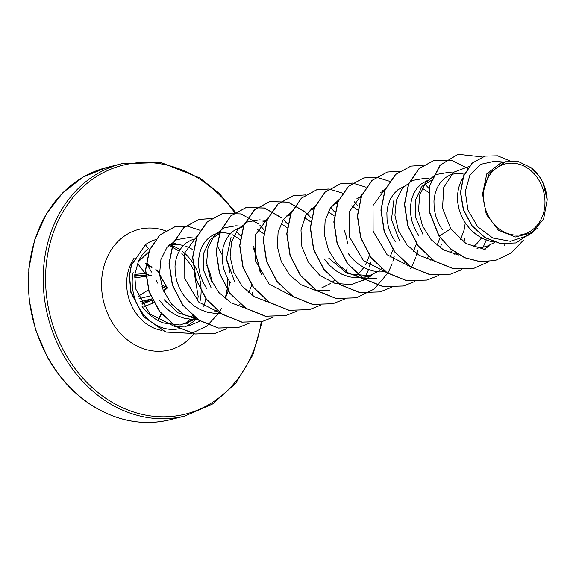 <?xml version="1.0" encoding="UTF-8"?>
<svg xmlns="http://www.w3.org/2000/svg" width="576" height="576" viewBox="0 0 576 576"><rect width="100%" height="100%" fill="white"/><g stroke="black" fill="none" stroke-linecap="round" stroke-linejoin="round"><path stroke-width="0.86" d="M166.946 288.382A0.857 0.842 114.9 0 0 167.062 287.546A0.857 0.857 0 0 0 167.033 287.46L157.63 271.044A0.857 0.655 -131.6 0 0 156.658 270.634A0.857 0.835 122 0 1 157.759 270.886A0.857 0.857 0 0 0 157.514 270.648L155.83 269.597M157.63 271.044L166.946 287.712L163.404 290.722M148.334 264.902A129.967 13.414 59.8 0 1 147.694 263.729L145.433 263.124L146.059 264.002L147.161 264.29M488.916 217.001A36.324 30.362 -104.1 0 1 496.757 167.882A36.324 30.362 -104.1 0 1 539.532 181.282A36.324 30.362 -104.1 0 1 531.691 230.393A36.324 30.362 -104.1 0 1 488.916 217.001M172.908 244.606L180.302 244.886A39.269 32.825 -104.1 0 1 183.024 245.434M185.918 246.305A39.269 32.825 -104.1 0 1 193.19 249.955M218.678 313.337L206.712 326.146L191.491 333.36L165.816 331.985L143.762 316.656L131.062 292.334L129.528 275.94L131.522 264.989L145.418 244.764L148.5 248.666C144.007 252.072 140.594 256.457 138.269 261.828L148.853 251.82M206.856 265.493A39.269 32.825 -104.1 0 1 211.73 281.621M195.379 319.234L180.202 325.022L163.843 323.042C155.052 319.903 147.773 314.309 141.991 306.266M133.171 272.318A43.985 36.763 75.9 0 0 138.78 307.454A43.985 36.763 75.9 0 0 179.698 328.594M185.717 326.498A43.985 36.763 75.9 0 0 193.752 321.113L195.869 319.198M203.681 306.223A43.985 36.763 75.9 0 0 205.855 298.382M168.394 245.707L172.555 244.541M542.923 182.599L547.2 199.879L543.6 219.074L532.058 232.726L515.333 237.01L498.427 230.206L486.281 214.402L482.551 194.126L489.204 173.16L505.469 161.741L518.638 161.683L531.252 167.796L538.877 175.781A39.269 32.825 -104.1 0 1 541.462 179.863A39.269 32.825 -104.1 0 1 541.577 180.065L543.161 183.197M494.417 242.078L490.09 241.25L483.084 238.716L476.561 234.842L470.722 229.788L465.775 223.747L461.887 216.972L459.166 209.714L457.69 202.277L457.495 194.94L458.554 187.999L460.807 181.721L462.629 178.459M442.238 229.666L438.343 222.89L435.622 215.633L434.146 208.195L433.951 200.858L435.017 193.918L437.263 187.639L440.582 182.275L444.823 178.049L449.791 175.111L457.236 172.973M455.141 173.614L459.965 173.462L464.27 174.211M422.971 234.511L415.656 217.541L415.433 200.174L422.057 186.25L433.699 178.891M418.694 235.584L414.799 228.809L412.078 221.551L410.609 214.114L410.414 206.777L411.473 199.836L413.719 193.558L417.046 188.194L421.286 183.967L426.247 181.03L429.422 179.964M399.427 240.43L391.442 219.643L393.97 199.469M395.158 241.502L391.262 234.727L388.541 227.47L387.065 220.032L386.87 212.695L387.936 205.754L390.182 199.476L393.502 194.112L397.742 189.886L403.97 186.458M421.078 187.459L428.407 192.247M380.434 192.377L384.624 191.225M356.89 198.295L360.886 197.194M333.353 204.214L337.342 203.112M351.706 205.819L357.955 210.161M309.838 210.125L313.805 209.03M328.169 211.738L334.238 215.921M286.279 216.043L290.261 214.949M304.625 217.656L310.702 221.839M262.728 221.969L266.918 220.817M281.081 223.574L287.158 227.758M234.641 281.858L226.404 258.732L231.041 237.362M230.371 282.931L226.476 276.156L223.754 268.898L222.278 261.461L222.084 254.124L223.15 247.183L225.396 240.905L228.715 235.541L232.956 231.314L237.917 228.384L243.374 226.735M257.551 229.5L263.786 233.827M211.104 287.777L203.789 270.806L203.558 253.433L210.182 239.501L221.832 232.157L214.38 234.302L209.412 237.233L205.178 241.459L201.852 246.823L199.606 253.102L198.547 260.042L198.742 267.379L200.21 274.817L202.932 282.074L206.827 288.85M219.715 232.805L224.554 232.646L230.213 233.806M232.762 234.806L240.077 239.594M220.838 313.135L214.826 313.358L207.598 312.271L200.599 309.737L194.069 305.863L188.23 300.809L183.29 294.768L179.395 287.993L176.674 280.735L175.198 273.298L175.003 265.961L176.062 259.02L178.315 252.742L181.634 247.378L185.875 243.151L190.836 240.221L196.294 238.572M494.978 242.258L486.461 246.506M489.139 245.938L476.964 248.263M481.543 237.938L476.532 243.986L473.789 246.434M457.186 253.814L454.118 254.146M465.271 222.998L464.04 230.22L460.505 239.616M452.398 250.481L449.957 252.583M432.475 259.891L430.517 260.071M440.064 237.73L437.018 245.426M428.422 256.802L426.413 258.502M408.931 265.81L406.951 265.99M416.506 243.72L413.474 251.352M404.878 262.721L402.876 264.427M385.394 271.728L379.613 271.93L372.384 270.842L365.386 268.308L358.855 264.434L353.016 259.38L348.077 253.339M324.533 259.258L329.479 265.298L335.311 270.353L341.842 274.226L348.84 276.761L356.069 277.848L366.185 276.854L370.454 275.774L347.551 273.773L328.81 258.185M392.962 249.638L389.945 257.256M381.334 268.639L379.339 270.338M377.417 271.757L368.302 276.242M369.418 255.557L365.458 264.924M363.838 267.53L358.826 273.578L355.795 276.257M338.314 283.565L336.319 283.745M344.21 230.17L346.356 236.671L347.515 243.288M334.253 280.476L332.251 282.182M330.336 283.594L321.466 288M267.689 301.32L265.702 301.5M244.375 307.217L242.158 307.418M251.719 285.149L248.688 292.781M240.214 304.042L238.09 305.849M195.862 318.211L178.15 312.862L164.023 299.614M226.49 259.711L228.658 266.263L229.824 272.981M229.867 282.182L228.247 290.83M228.175 291.067L225.151 298.699M216.67 309.96L214.546 311.767M197.071 319.075L191.282 319.277L184.054 318.19L177.055 315.655L170.525 311.782L164.693 306.727L159.746 300.686M504.13 162.065L494.352 161.302L480.391 164.39L469.872 175.198L465.271 191.542L467.942 210.024L477.626 226.699L492.768 238.003L510.494 241.308L527.314 235.814L532.073 232.754M482.551 194.126L486.799 173.844L500.789 162.907L505.469 161.734M495.223 260.474L480.168 261.605L464.825 257.681L450.742 248.933L439.15 236.124L450.547 248.983L464.63 257.731L479.966 261.655L495.324 260.453M484.87 156.125L472.097 163.13L463.529 175.954L460.447 192.442L463.37 209.959L471.888 225.778L484.754 237.521L500.126 243.511L515.916 242.942M495.418 260.424L511.135 253.051L523.339 240.228M510.156 160.992L497.585 155.786L484.97 156.096L472.291 163.08L463.723 175.903L460.642 192.391L463.565 209.909L472.082 225.727L484.949 237.478L500.321 243.461L516.017 242.921L537.516 228.226M482.278 156.895L458.014 154.274L440.258 165.146L429.782 185.638L429.242 211.176L439.15 236.124L450.814 228.794L466.02 243.547L485.215 249.566M138.269 261.828L134.741 274.831L135.698 288.907L149.969 314.028L174.78 326.549L188.222 326.038L200.678 320.875M196.265 238.198L188.546 237.593L176.717 239.652L167.026 247.306L160.934 259.474L159.523 274.421L163.13 290.059L171.562 304.085L183.816 314.568L198.338 319.939M197.719 235.188L184.73 252.835L184.781 278.561L198.785 302.105L222.235 314.078M243.518 226.375L235.879 225.778L223.97 227.83L214.142 235.555L208.008 247.788L206.582 262.807L210.305 278.431L218.83 292.486L231.127 302.868L245.779 308.16M259.423 219.881L247.507 221.904L237.73 229.586L231.559 241.769L230.126 256.723L233.77 272.34L242.179 286.337L254.455 296.82L268.963 302.184M268.351 217.411L255.37 234.972L255.334 260.582L269.186 284.141L292.486 296.258M291.888 211.507L283.19 219.924L278.093 232.178L277.358 246.694L281.268 261.504L289.534 274.824L301.198 284.782L315.036 290.153L329.407 290.21M315.202 205.711L305.762 215.554L300.982 229.954L301.867 246.571L308.506 262.663L320.098 275.652L335.009 283.385L351.144 284.573L366.142 279.007L371.722 275.429M338.738 199.786L330.156 208.282L325.116 220.565L324.461 235.037L328.428 249.847L336.679 263.059L348.35 272.981L362.146 278.323L376.474 278.359M362.275 193.882L349.459 211.514L349.553 237.103L363.42 260.518L386.618 272.563M386.064 187.805L373.039 205.466L373.097 231.192L387.101 254.75L410.544 266.717M424.202 178.438L412.322 180.461L402.509 188.136L396.353 200.311L394.906 215.28L398.542 230.875L406.973 244.908L419.206 255.348L433.75 260.755M456.386 173.189L447.746 172.512L435.758 174.593L425.88 182.434L419.782 194.81L418.5 209.995L422.395 225.72L431.165 239.731L443.707 250.006L458.518 255.002M468.958 166.522L453.535 172.289L443.729 187.531L442.541 208.145L450.814 228.794M438.955 236.174L429.048 211.226L429.581 185.681L440.064 165.197L457.92 154.296M474.026 268.243L453.65 268.87L434.11 260.993L418.061 245.887L407.722 225.907L404.446 204.156L408.499 183.996L419.054 168.559L434.369 160.222M450.511 274.154L430.128 274.788L410.587 266.918L394.531 251.82L384.185 231.847L380.902 210.089L384.955 189.929L395.503 174.485L410.818 166.14M426.953 280.08L406.57 280.706L387.029 272.83L370.98 257.717L360.641 237.737L357.365 215.986L361.426 195.826L371.981 180.389L387.295 172.051M403.409 285.991L383.033 286.625L363.492 278.748L347.443 263.65L337.104 243.67L333.821 221.918L337.874 201.758L348.422 186.322L363.636 177.998L376.063 177.214M417.47 250.812L416.707 253.764M379.886 291.91L359.503 292.543L339.962 284.674L323.906 269.568L313.56 249.595L310.284 227.837L314.338 207.677L324.893 192.233L340.106 183.917L352.418 183.118M393.948 256.651L393.17 259.675M356.321 297.835L335.945 298.462L316.404 290.578L300.355 275.472L290.016 255.492L286.74 233.741L290.801 213.588L301.356 198.144L316.57 189.835L328.874 189.036M354.067 201.802L357.581 205.639M370.411 262.534L369.626 265.608M332.798 303.746L312.422 304.38L292.874 296.51L276.826 281.412L266.486 261.432L263.203 239.681L267.25 219.521L277.798 204.077L293.112 195.732M309.254 309.665L288.878 310.298L269.33 302.422L253.282 287.316L242.935 267.336L239.659 245.585L243.72 225.425L254.275 209.981L269.496 201.672L288.029 202.133L305.496 212.22M306.749 213.401L310.529 217.512M285.703 315.59L265.32 316.217L245.786 308.34L229.738 293.234L219.398 273.254L216.115 251.503L220.176 231.343L230.724 215.906L245.938 207.59L264.485 208.051L281.952 218.138M283.205 219.319L286.956 223.394M262.181 321.502L241.805 322.135L222.257 314.266L206.208 299.167L195.862 279.187L192.578 257.436L196.632 237.276L207.18 221.832L222.494 213.487M238.622 327.427L218.239 328.054L198.698 320.177L182.65 305.064L172.31 285.084L169.034 263.333L173.095 243.173L183.65 227.736L198.871 219.427L211.176 218.628M236.376 231.408L239.904 235.267M252.698 292.162L251.921 295.207M215.086 333.338L194.875 334.001L175.457 326.29L159.444 311.429L149.004 291.708L145.483 270.13L149.357 250.106L159.782 234.979L174.586 226.901L185.76 226.044M227.102 289.454L225.18 298.642M191.398 333.382L165.622 332.035L143.561 316.706L130.867 292.385L129.334 275.99L131.328 265.039L145.418 244.764A43.834 36.634 75.9 0 1 155.585 239.681A43.834 36.634 75.9 0 0 145.224 244.807M505.181 244.051L504.482 245.225M488.988 261.583L474.127 268.214L453.845 268.819L434.304 260.942L418.255 245.837L407.923 225.857L404.64 204.106L408.701 183.946L419.249 168.509L434.462 160.193L451.361 160.214L467.618 168.307M486.223 240.041L483.293 246.902M483.005 247.471L482.033 249.286M461.887 269.676L450.605 274.133L430.322 274.745L410.782 266.868L394.726 251.77L384.386 231.797L381.103 210.038L385.157 189.878L395.698 174.434L410.911 166.111L423.238 165.312M464.897 238.262L463.903 242.179M438.343 275.594L427.046 280.051L406.764 280.656L387.223 272.779L371.174 257.666L360.835 237.686L357.559 215.935L361.62 195.775L372.175 180.338L387.396 172.03L399.586 171.223M424.786 183.902L428.688 188.186M441.36 244.145L440.395 247.961M414.806 281.513L403.51 285.97L383.227 286.574L363.686 278.705L347.638 263.599L337.298 243.619L334.022 221.868L338.076 201.708L348.624 186.271L363.838 177.948L376.049 177.142M376.157 177.149L389.614 181.303M417.794 250.171L416.455 255.254M415.606 257.796L412.596 264.802M412.387 265.226L411.516 266.854M411.242 267.336L410.386 268.798M391.356 287.381L379.987 291.888L359.705 292.5L340.157 284.623L324.101 269.525L313.762 249.545L310.478 227.786L314.532 207.626L325.087 192.182L340.301 183.866L352.512 183.06M352.62 183.067L366.07 187.222M394.272 256.018L392.911 261.158M392.062 263.714L389.074 270.691M388.843 271.145L387.972 272.765M387.698 273.254L374.292 288.986L356.422 297.806L336.139 298.411L316.598 290.534L300.55 275.422L290.21 255.442L286.934 233.69L290.995 213.538L301.55 198.101L316.764 189.785L328.968 188.978M329.076 188.986L342.526 193.14M354.161 201.658L358.063 205.942M370.742 261.907L369.367 267.091M368.525 269.633L365.515 276.638M365.306 277.063L363.269 280.678M344.275 299.218L332.899 303.725L312.617 304.337L293.076 296.46L277.02 281.362L266.681 261.382L263.398 239.63L267.451 219.47L277.992 204.026L293.206 195.703L305.532 194.904M330.631 207.576L334.512 211.846M347.177 267.934L346.234 271.634M320.731 305.136L309.355 309.643L289.073 310.248L269.525 302.378L253.476 287.266L243.137 267.286L239.854 245.534L243.914 225.374L254.47 209.93L269.69 201.622L288.194 202.075L305.64 212.126M306.878 213.293L311.018 217.822M297.101 311.105L285.797 315.562L265.522 316.166L245.981 308.29L229.932 293.184L219.593 273.204L216.317 251.453L220.37 231.3L230.926 215.856L246.139 207.54L264.65 207.994L282.103 218.045M283.334 219.204L287.438 223.69M273.557 317.023L262.282 321.48L241.999 322.092L222.458 314.215L206.402 299.117L196.056 279.144L192.773 257.386L196.826 237.226L207.374 221.782L222.588 213.458L241.106 213.912L258.559 223.963M259.79 225.122L263.916 229.637M250.106 322.891L238.716 327.398L218.434 328.003L198.893 320.126L182.844 305.014L172.512 285.034L169.236 263.282L173.297 243.122L183.852 227.686L199.066 219.377L211.262 218.57M236.477 231.264L240.394 235.57M253.03 291.528L252.072 295.308M226.57 328.81L215.186 333.317L195.07 333.958L175.658 326.239L159.638 311.378L149.198 291.658L145.678 270.086L149.551 250.056L159.977 234.929L174.787 226.85L187.546 226.174L200.174 230.335M217.526 246.427L222.062 254.534M227.786 278.741L227.297 289.411M227.261 289.699L225.605 297.77M221.566 308.297L219.334 312.293M531.252 167.796A39.038 32.63 -104.1 0 1 547.2 199.879M145.202 310.313L145.714 310.068M134.798 274.32L145.426 273.571L148.183 274.802L147.478 274.824M151.394 275.364A0.857 0.641 -130.9 0 0 151.25 275.393L149.846 275.573M153.965 302.602L143.82 306.821M145.231 273.6L138.679 264.874L145.231 273.6L148.824 275.249A0.857 0.59 -106.9 0 0 148.183 274.802L145.426 273.571M138.586 264.888A0.857 0.59 111.7 0 0 137.837 264.694L137.153 264.42M148.824 275.249L148.853 275.011A0.857 0.742 88.3 0 0 148.183 274.802M134.626 276.3L147.161 275.098M152.028 267.214L146.902 264.01M152.712 300.182A2.599 2.239 67.4 0 0 152.777 303.098M137.88 275.544L140.587 275.465A2.599 2.275 82 0 0 142.877 276.732L134.561 277.906M151.25 275.393L150.602 275.702M136.613 274.176A2.599 2.16 85.3 0 0 138.672 275.479L134.662 275.81M137.246 264.182L138.326 264.614A0.857 0.857 0 0 1 138.679 264.874L138.622 264.982M163.606 291.204L166.702 288.605A0.857 0.655 -130.2 0 0 166.946 287.712L157.802 270.943A0.857 0.835 122 0 0 157.766 270.9A0.857 0.857 0 0 1 157.802 270.943L157.802 270.943M147.694 263.729L147.161 264.168M106.776 167.486A130.039 108.691 75.9 0 0 47.894 357.538A130.039 108.691 75.9 0 0 170.194 419.717L184.982 416.002A130.039 108.691 -104.1 0 1 62.683 353.822A130.039 108.691 -104.1 0 1 121.565 163.771L106.776 167.486L83.362 176.954L62.813 192.73L46.253 214.085L34.668 239.94L28.8 268.891L29.052 299.304L35.438 329.429L47.592 357.53C59.105 377.892 73.901 393.89 91.973 405.526C117.576 421.358 143.647 426.089 170.194 419.717M261.245 321.725A128.326 107.258 -104.1 0 1 177.588 415.714A128.326 107.258 -104.1 0 1 64.793 352.75A128.326 107.258 -104.1 0 1 86.746 183.622A128.326 107.258 -104.1 0 1 234.72 212.638M194.522 265.594A43.985 36.763 -104.1 0 1 199.634 302.904M193.63 316.289A43.985 36.763 -104.1 0 1 192.449 317.916M191.34 319.284A43.985 36.763 -104.1 0 1 187.186 323.41M161.885 330.386A43.985 36.763 -104.1 0 1 133.243 308.844A43.985 36.763 -104.1 0 1 134.086 258.206M194.026 333.756A62.194 51.977 -104.1 0 1 110.866 320.234A62.194 51.977 -104.1 0 1 110.455 251.114A62.194 51.977 -104.1 0 1 165.384 230.767M169.279 244.786A43.985 36.763 -104.1 0 1 170.359 245.095M171.151 245.347A43.985 36.763 -104.1 0 1 180.007 249.682M182.635 251.568A43.985 36.763 -104.1 0 1 192.679 262.562M253.548 248.35A128.326 107.258 -104.1 0 1 260.15 272.354M146.059 264.002L151.949 267.689M155.786 270.094L156.658 270.634M151.452 272.074L147.485 264.895A129.11 13.327 -120.2 0 0 151.452 272.066M156.29 280.67A129.11 13.327 -120.2 0 0 157.68 283.118L156.298 280.685M161.323 284.803L166.73 287.309M166.183 288.36L161.777 286.322M148.579 289.728A128.83 18.886 -30 0 0 138.089 296.395L148.579 289.714M139.068 298.634L150.725 295.754M141.422 303.106L152.129 298.966M152.05 298.8L140.587 301.63M142.114 304.243L152.575 299.894L141.955 303.984M157.774 320.184L161.266 313.43M161.575 313.798L158.148 320.422M235.447 212.213L218.923 193.075L199.778 177.962L161.021 162.526L121.565 163.771M185.81 323.856L190.08 319.198M191.146 317.714L192.578 315.41M197.618 300.953L198.166 296.41L193.939 270.914M193.579 270.079L191.311 265.522L181.829 253.39M176.026 243.684L174.715 243.36M175.298 243.857L172.75 244.49M217.44 232.092L220.975 232.373M259.423 219.859L266.882 220.442M288.043 214.337L290.426 214.524M311.587 208.418L313.963 208.606M335.11 202.5L337.507 202.687M382.19 190.663L384.588 190.85M424.21 178.43L429.271 178.826M483.847 249.415L489.362 245.88M170.078 245.894L179.15 251.122M253.562 246.139L261.295 274.298M262.13 321.516L252.842 354.982L235.829 383.17L212.594 403.978L184.982 416.002M158.206 320.458L161.626 313.855M147.391 274.81L148.327 274.781A0.857 0.857 0 0 1 148.925 274.997L150.682 275.681M149.638 275.825L142.877 276.732M146.779 274.918L138.672 275.479M167.062 287.518A0.857 0.857 0 0 1 166.831 288.518L163.62 291.226"/></g></svg>
